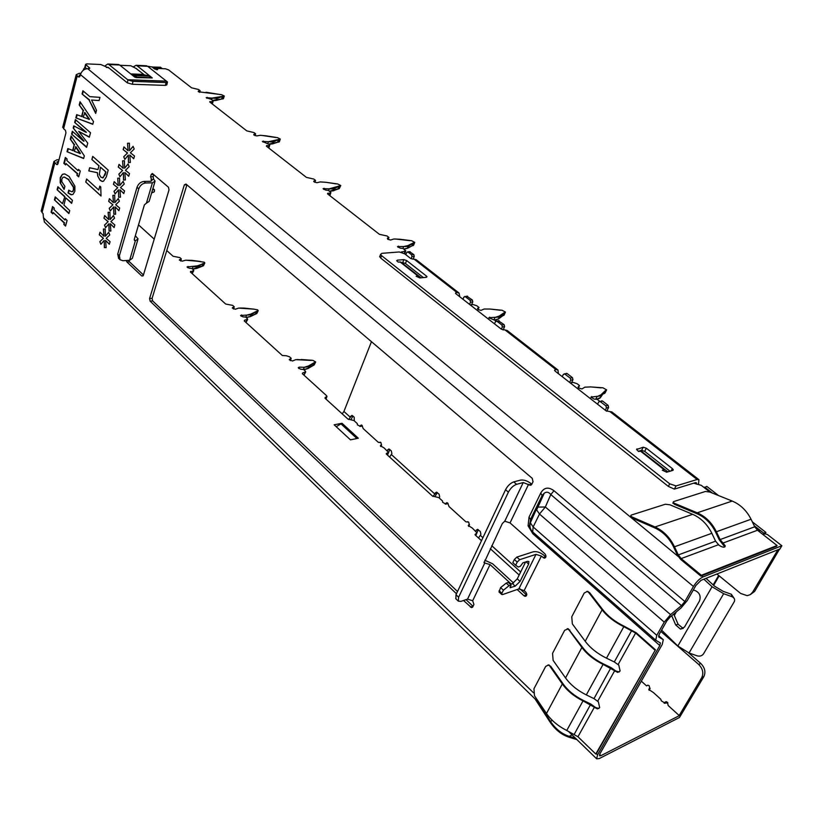 <?xml version="1.0" encoding="UTF-8"?>
<svg xmlns="http://www.w3.org/2000/svg" width="823" height="823" viewBox="0 0 823 823"><rect width="100%" height="100%" fill="white"/><g stroke="black" fill="none" stroke-linecap="round" stroke-linejoin="round"><path stroke-width="1.23" d="M598.856 708.521L595.574 707.492L590.811 704.056L583.157 700.332L583.013 700.908L597.354 708.901L599.679 707.615L598.331 701.772L593.99 698.634L586.315 694.9C577.458 690.476 570.534 684.818 565.545 677.946L553.118 660.375L552.562 653.328L564.65 630.315L568.271 628.782L582.663 647.434L581.892 647.475L565.545 677.946M619.194 672L615.892 671.012L611.005 667.576L603.218 663.822L603.084 664.387L617.631 672.37L620.12 671.012L618.752 665.077L614.308 661.949L606.489 658.184C597.477 653.719 590.379 648.082 585.204 641.282L572.345 623.906L571.759 616.777L584.227 593.033L587.262 591.449L589.607 592.601L602.868 609.802C608.032 616.324 615.059 621.766 623.937 626.118L636.22 632.774L655.447 649.8L596.366 753.724L597.56 754.886L596.654 758.806L599.247 758.569L679.479 717.481L681.125 714.724L600.903 755.668L599.494 755.792L599.998 753.652L662.237 644.491L663.287 639.687L658.667 636.94L659.233 634.276L666.702 621.087L670.148 617.013L681.002 607.991L687.287 600.543L695.846 585.523L701.031 580.328L779.957 548.941L781.85 545.752L702.965 576.944C699.519 578.662 696.34 581.84 693.439 586.49L684.88 601.531L681.444 605.605L670.56 614.627L664.243 622.126L656.775 635.335L655.725 640.212L660.385 642.938L659.82 645.551L597.56 754.886M594.391 707.204L577.962 736.75L595.78 754.022L655.447 649.8M595.78 754.022L596.366 753.724M654.871 650.057L635.634 633.021L618.124 664.511M548.015 664.963L550.741 666.301L548.344 665.035L545.67 666.445L533.952 688.758L534.477 695.744L546.482 713.49C551.307 720.423 558.066 726.081 566.759 730.485L577.962 736.75M549.97 666.352L562.325 683.954L546.482 713.49M550.741 666.301L563.097 683.892L562.325 683.954C567.284 690.836 574.187 696.484 583.013 700.908L566.759 730.485M589.607 592.601L588.826 592.632L602.086 609.833L585.204 641.282M588.826 592.632L587.262 591.449M623.937 626.118L623.813 626.673C614.658 622.178 607.415 616.561 602.086 609.833M586.902 591.367L588.044 591.418M569.866 630.027L569.094 630.068L581.892 647.475C587.025 654.285 594.093 659.923 603.084 664.387L586.315 694.9M569.094 630.068L567.5 628.813M567.15 628.731L568.271 628.782M606.489 658.184L623.813 626.673L635.634 633.021M603.218 663.822C594.504 659.501 587.653 654.038 582.663 647.434M583.157 700.332C574.598 696.042 567.911 690.569 563.097 683.892M713.181 584.927L718.654 575.442M713.664 585.369L719.158 575.853M777.066 545.515L757.489 530.238L754.732 526.792L751.06 519.241C746.667 510.579 740.381 504.52 732.213 501.063L709.838 492.051L705.362 491.485L673.574 501.608L673.132 502.4L674.541 503.347L697.215 512.811C705.496 516.433 711.874 522.728 716.349 531.689L720.084 539.518L725.258 545.865C724.796 547.789 722.728 547.593 719.065 545.279L715.588 541.164L711.844 533.304C707.358 524.302 700.97 517.976 692.678 514.324L669.973 504.818L665.334 504.232L631.148 515.116L630.644 516.011L632.023 516.967L655.005 526.967C663.4 530.794 669.891 537.378 674.459 546.719L678.275 554.867L681.135 558.591L701.35 575.287L700.887 576.1L776.614 546.277L777.066 545.515L701.35 575.287M632.023 516.967L631.838 517.924L630.459 516.957L630.747 516.144M631.838 517.924L654.81 527.924C662.957 531.637 669.243 538.026 673.667 547.089L677.483 555.227L680.683 559.403L700.887 576.1M674.541 503.347L674.356 504.273L673.07 502.668M674.356 504.273L697.019 513.737C705.044 517.255 711.226 523.356 715.568 532.059L719.302 539.878L724.837 546.966M576.933 739.63L569.218 737.264C561.615 734.857 555.155 729.682 549.846 721.74L535.053 698.922M575.4 738.138L569.197 736.328C561.821 733.993 555.556 728.983 550.392 721.277L537.121 700.929M762.571 534.199L765.349 533.87L767.478 534.559L781.85 545.752M595.749 399.227L597.035 396.624L600.934 394.845L605.1 390.843L601.304 395.801L590.914 397.139L594.113 399.104L597.2 399.34L599.72 401.305M570.329 382.973L573.199 382.407L577.088 383.713L579.485 385.565L578.034 387.119L578.775 388.055L581.974 388.929L584.844 387.17L590.688 386.923L584.844 387.17M494.026 319.663L494.993 317.452L499.129 316.114L503.82 312.915L499.489 317.03L488.841 317.709L496.362 320.96M470.211 304.901L473.143 304.541L476.846 305.796L478.986 307.452L477.525 308.347L477.947 309.52L481.023 310.384L484.109 309.016L489.973 309.036L484.109 309.016M402.889 248.474L403.64 246.571L407.93 245.593L413.012 243.052L408.27 246.468L397.478 246.591L400.163 248.124L403.147 248.505L405.79 250.892L401.213 252.177M329.313 195.246L330.054 193.189L327.739 193.261L327.616 193.919L379.413 234.318L387.026 235.975L388.94 237.466L387.376 238.166L387.654 239.184L390.606 240.038L393.857 238.989L399.7 239.226L411.593 240.717L414.741 242.374L413.012 243.052L411.881 245.912L413.609 245.233L414.627 242.662M328.603 190.566L329.221 188.827L338.963 186.08L333.943 188.961L323.079 188.683L325.579 190.062L328.521 190.494L330.877 192.613L330.054 193.189M266.385 146.165L266.58 145.589L266.385 146.165L306.403 177.377L313.81 179.064L315.559 180.422L313.923 180.988L314.088 181.873L316.937 182.716L320.301 181.914L326.093 182.315L320.301 181.914M267.907 143.387L268.473 141.7L278.462 139.529L273.246 141.998L262.362 141.412L269.265 144.437L269.769 145.064L268.884 145.589L266.58 145.589M211.676 103.503L212.283 101.527L209.731 101.98L246.777 130.878L254.009 132.585L255.634 133.84L253.947 134.293L254.029 135.095L256.797 135.918L260.222 135.301L265.973 135.816L277.495 137.647L280.304 139.056L278.462 139.529L277.557 142.256L279.388 141.782L280.231 139.262M211.717 99.706L212.221 98.05L222.395 96.394L217.025 98.503L206.162 97.649L211.233 99.336L213.198 101.064L212.283 101.527M156.144 69.657L156.504 68.391L165.423 68.782L168.55 69.873L191.553 87.804L198.621 89.522L200.123 90.695L198.394 91.055L198.405 91.765L221.603 94.686L224.278 96.003L222.395 96.394L221.572 99.058L223.445 98.667L224.216 96.178M659.82 645.551L532.851 533.746L533.304 532.512M681.444 605.605L550.803 494.551C548.694 491.969 546.503 491.537 544.229 493.244L530.465 520.146L529.827 526.031M380.936 446.58L381.502 445.212L380.905 442.507L378.343 442.352L363.19 428.588L361.955 425.337L361.246 424.987L359.846 426.437M468.709 526.381L469.357 524.992L468.709 522.132L465.859 521.813L449.039 506.546L447.691 503.069L446.817 502.658L445.294 504.149M649.121 690.322L649.913 688.944L649.172 685.754L647.814 685.158L646.528 685.878L648.02 685.178M660.848 631.426L698.665 664.428C702.77 668.657 703.809 673.039 701.772 677.596L679.181 715.526L668.173 705.527L667.422 702.307L666.013 701.68L664.202 703.284M667.834 471.846L641.21 451.107L667.834 471.846L666.476 472.237M421.109 277.814L400.935 262.115L421.026 277.824M156.504 68.391L157.697 69.461L154.59 68.967L152.029 66.951L147.615 66.272M136.721 68.803L130.826 65.758L119.993 65.264M109.047 68.072L100.756 64.513L86.693 63.875L85.582 64.369L89.8 68.196L87.67 68.648L678.121 556.42M754.917 527.173L759.197 530.506L759.917 532.131M709.93 492.082L704.313 487.71L706.792 486.403L718.551 495.559M693.696 483.173L701.268 485.333L704.313 487.71M597.807 403.795L597.21 403.928M596.438 399.278L600.409 397.622L605.1 390.843L606.613 389.855L602.92 387.787L590.688 386.923M495.024 319.921L498.707 318.799L502.524 315.857L503.82 312.915L505.445 312.092L502.051 310.261L489.973 309.036M329.467 191.234L337.955 188.868L338.963 186.08L340.753 185.514L337.8 184.002L326.093 182.315M142.513 74.646L148.243 75.593L151.309 77.691L136.927 77.136L133.871 75.016L131.649 74.636M350.464 439.842L358.324 438.227L342.018 423.279L334.148 424.791L350.464 439.842M244.081 308.09L253.875 309.139L238.67 308.09L235.296 309.242L232.271 307.967L234.236 306.784L232.693 305.384L225.677 304.037L190.38 271.991L193.806 270.479L193.395 269.821L191.934 268.504L189.177 268.195L187.027 266.95L197.355 265.88L204.238 263.329L204.824 262.907L204.227 262.208L191.203 260.356L185.648 260.202L182.233 261.169L179.321 259.965L181.338 258.916L179.908 257.62L173.046 256.241L166.76 250.531M154.21 239.133L138.521 224.885M667.854 702.801L665.138 703.192L661.28 700.826L660.797 699.252L653.483 692.606L648.771 689.468L650.139 688.265M519.159 575.02L490.313 548.746M481.486 540.711L475.437 535.197L475.036 534.549L477.001 532.882L472.289 528.037L468.236 525.537L469.48 524.632M448.082 503.542L445.953 504.108L442.702 502.339L442.537 501.012L438.772 497.596L432.497 496.094L386.573 454.265L386.244 453.73L388.322 452.239L384.146 447.969L380.38 445.737L381.584 444.965M362.449 426.016L360.412 426.417L357.377 424.833L357.336 423.629L353.941 420.543L347.892 419.041L325.116 398.301L325.25 397.427L326.988 396.46L326.412 395.544L302.463 373.786L302.617 372.963L305.714 371.831L305.168 370.967L303.481 369.434L300.621 369.218L298.235 367.747L299.222 367.151L304.232 367.295L308.553 365.937L313.882 362.82L308.882 366.729L304.232 367.295L303.43 369.434M301.177 359.497L312.822 360.361L315.662 361.945L313.882 362.82L312.935 365.34L307.987 368.529L304.603 369.548M311.176 360.402L295.766 359.651L292.453 361.009L289.295 359.651L291.188 358.314L290.313 360.7M245.81 317.256L246.53 315.178L250.902 314.057L256.385 311.382L251.221 314.828L240.553 315.476L242.826 316.824L245.635 317.092L247.198 318.511L247.672 319.262L244.534 320.24L244.328 320.98L282.34 355.515L286.25 355.731L289.521 356.812L291.188 358.314M253.875 309.139L257.558 309.818L258.206 310.61L256.385 311.382L255.531 313.851L250.377 316.608L246.159 317.575M152.101 67.013L160.547 67.229L162.1 68.638M152.934 188.488L154.518 189.856L154.343 191.697L151.638 192.911C154.673 191.738 154.673 191.759 151.617 192.952M58.999 159.734L57.024 159.755L53.917 161.473L56.633 164.528L57.579 164.518M80.747 73.659L79.327 73.278L76.22 74.677L78.298 76.899L79.44 76.951M80.335 73.319L80.921 73.257M83.164 70.346L84.882 67.239M153.706 68.268L162.141 68.484M58.032 163.468L56.838 162.069L58.639 161.133M152.615 189.578L154.518 189.856M101.023 195.997L85.777 182.078L86.61 178.982L98.739 190.01L99.809 186.142L100.745 186.986L101.023 195.997M114.839 224.936L114.099 227.57L110.313 223.733L110.879 231.026L109.068 230.996L108.903 223.743L105.56 227.724L104.5 225.091L108.08 221.665L103.945 218.167L104.686 215.554L108.667 219.566L108.111 212.272L109.922 212.283L110.087 219.556L113.451 215.523L114.531 218.177L110.91 221.634L114.839 224.936M119.664 208.013L118.913 210.678L115.097 206.871L115.652 214.217L113.831 214.206L113.667 206.892L110.292 210.955L109.222 208.322L112.833 204.814L108.667 201.347L109.408 198.693L113.43 202.684L112.874 195.339L114.706 195.318L114.86 202.653L118.265 198.538L119.356 201.203L115.693 204.742L119.664 208.013M124.551 190.885L123.779 193.58L119.932 189.794L120.497 197.191L118.646 197.201L118.481 189.846L115.076 193.991L113.996 191.337L117.648 187.747L113.44 184.311L114.191 181.636L118.255 185.597L117.689 178.2L119.541 178.159L119.705 185.545L123.141 181.348L124.242 184.013L120.539 187.644L124.551 190.885M129.489 173.54L128.717 176.266L124.829 172.501L125.394 179.959L123.522 180L123.368 172.573L119.921 176.801L118.831 174.157L122.524 170.474L118.275 167.079L119.037 164.363L123.141 168.304L122.576 160.845L124.438 160.773L124.592 168.221L128.079 163.942L129.18 166.616L125.446 170.33L129.489 173.54M63.803 224.401L64.173 223.023L53.166 212.478L52.806 213.857L51.088 212.2L52.549 206.552L54.287 208.209L53.948 209.505L64.966 220.039L65.315 218.733L67.085 220.42L65.562 226.088L63.803 224.401L64.173 223.023M64.369 196.553L57.096 189.743L57.877 186.728L72.445 200.349L71.632 203.374L65.778 197.88L63.885 205.05L69.718 210.565L68.906 213.579L54.452 199.876L55.234 196.882L62.476 203.723L64.873 196.543L57.096 189.743M61.838 181.78L64.904 186.379L64.091 189.455L60.192 182.788L60.264 177.603L62.404 174.322L64.883 173.972L69.101 176.482L74.903 186.173L74.862 191.296L73 194.393L70.943 194.722L68.021 192.952L68.772 190.134L71.426 191.718L72.424 191.605L73.422 189.959L73.442 187.407L68.463 179.589L64.533 177.11L63.021 177.284L61.818 179.044L61.838 181.78M76.899 175.248L77.29 173.807L65.974 163.499L65.603 164.919L63.824 163.304L65.346 157.46L67.126 159.076L66.776 160.423L78.113 170.721L78.473 169.363L80.284 171.019L78.71 176.894L76.899 175.248L77.29 173.807M72.63 150.619L74.152 144.827L70.294 139.118L71.117 135.949L84.327 155.876L83.627 158.52L67.013 151.71L67.825 148.572L73.134 150.609L74.152 144.827M89.861 96.651L99.964 97.371L99.12 100.54L91.569 100.046L96.517 110.282L95.674 113.42L89.007 99.881L82.063 93.987L82.907 90.767L89.861 96.651M87.67 68.648C84.162 68.875 81.755 70.86 80.438 74.605L80.15 75.726L78.298 76.899M77.187 75.973L63.608 128.738L65.459 130.373L65.963 132.812L57.96 163.777L56.633 164.528M54.822 162.861L42.035 212.54L43.063 213.538L43.454 217.725L533.386 692.678M126.269 260.5L126.896 261.951L141.803 276.003L143.315 275.366L169.024 189.887L168.458 187.233L152.358 173.499L151.216 174.507L150.558 176.78L151.998 180.453L150.64 181.286L143.902 181.451L145.661 182.984C142.4 183.416 140.105 185.36 138.778 188.837L119.407 255.675L120.076 259.739L122.987 260.726L129.633 260.263L132.338 258.34L137.77 239.925M509.056 585.698L506.248 583.106L500.61 587.601L503.409 590.204L509.056 585.698L511.104 584.988L510.106 587.673L515.198 586.141L520.064 581.408L528.644 564.094L528.911 561.502L527.461 561.358L522.872 562.87L520.301 566.337L518.243 567.016L515.671 565.236L517.214 562.078L519.704 559.671L536.01 554.363L541.38 556.081L544.229 558.148C546.246 557.552 546.493 556.122 544.98 553.848L510.044 522.903L504.756 521.206L502.339 523.521L484.089 562.819L490.045 564.557L511.165 583.991M541.38 556.081L524.138 590.605L525.815 592.138C527.276 594.36 527.059 595.759 525.146 596.346L523.984 595.78L526.483 594.895L519.817 588.774M517.163 589.505L523.984 595.78M490.045 564.557L472.68 600.749L473.925 604.494L472.803 606.818L471.497 607.621L472.484 607.271M463.524 600.502L471.497 607.621M472.68 600.749L467.546 599.123L460.942 601.376L458.308 601.129L458.617 597.231L508.377 492.164C510.548 488.152 513.285 485.539 516.587 484.315L523.222 482.556L530.166 485.261L531.781 484.315L533.026 481.733L532.244 478.338L185.988 184.054L184.342 184.856L149.58 298.564L150.125 301.156L456.456 593.753M81.57 116.588L83.123 110.652L79.203 104.963L80.047 101.723L93.493 121.578L92.773 124.283L75.839 117.864L76.673 114.654L82.074 116.588L83.123 110.652M73.751 125.868L85.921 132.266L74.656 122.411L75.397 119.561L90.509 132.75L89.316 137.225L78.71 131.382L87.742 143.109L86.6 147.379L71.601 134.098L72.342 131.279L83.555 141.175L73.196 127.997L73.751 125.868M92.721 156.37L108.194 170.114L106.321 176.894L103.533 181.214L102.103 181.42L100.118 180.299L97.742 176.009L97.371 172.696L88.791 170.917L89.645 167.748L97.937 169.569L98.955 165.834L91.867 159.518L92.721 156.37M110.076 241.664L109.336 244.256L105.601 240.398L106.157 247.641L104.367 247.579L104.192 240.388L100.89 244.297L99.84 241.664L103.379 238.31L99.285 234.792L100.015 232.199L103.965 236.242L103.41 229L105.2 229.031L105.365 236.252L108.698 232.302L109.768 234.946L106.188 238.331L110.076 241.664M134.499 155.979L133.707 158.736L129.787 155.002L130.353 162.501L128.47 162.573L128.306 155.094L124.829 159.415L123.728 156.751L127.462 152.996L123.162 149.621L123.934 146.875L128.079 150.794L127.514 143.284L129.396 143.181L129.55 150.691L133.069 146.319L134.19 149.004L130.404 152.8L134.499 155.979M336.206 426.684L342.018 423.279M515.671 565.236L512.822 562.654L514.365 559.496L516.844 557.099L533.16 551.822C536.555 551.143 540.125 552.295 543.88 555.268L545.875 556.996M510.332 584.279L512.4 583.569L517.266 578.857L525.609 561.965M511.104 584.988L508.305 582.406L506.248 583.106M500.61 587.601L499.036 591.974M503.409 590.204L501.896 593.29L501.773 594.525L502.544 594.597L518.84 588.918L524.138 590.605M167.398 82.31L166.832 84.831L165.392 85.397L132.349 84.265L127.328 82.856L127.946 79.954L132.976 81.364L166.03 82.557L167.47 81.991L147.636 66.293L145.866 65.747M127.328 82.856L108.111 67.311L106.414 67.507M127.946 79.954L108.852 64.533L107.803 64.009L104.655 66.159M117.936 64.472L119.695 65.027L134.612 77.023L136.248 77.588L152.296 77.948L137.153 65.819L136.104 65.305L133.213 66.889M145.733 75.983L145.054 75.449M144.426 74.944L135.795 68.268M118.625 258.36L117.72 254.081L137.019 187.284C138.346 183.817 140.64 181.873 143.902 181.451M145.661 182.984L152.409 182.819L146.422 203.147L144.385 204.886L134.314 239.215L134.519 240.47L135.363 240.758L129.633 260.263M153.757 174.558L153.129 176.719L153.685 179.332L155.105 181.153L152.409 182.819M455.87 598.794L456.004 594.72L505.559 489.706C507.719 485.714 510.455 483.101 513.758 481.887L520.393 480.138C523.809 479.614 527.378 480.776 531.102 483.626L531.823 484.222M84.923 66.9L86.528 68.721M199.619 92.361L200.123 90.695M213.116 101.342L212.324 104.007M255.048 135.641L255.634 133.84M269.656 145.393L268.823 148.068M314.89 182.336L315.559 180.422M330.743 193.004L329.848 195.668M388.158 239.503L388.94 237.466M478.06 309.602L478.986 307.452M578.435 387.746L579.485 385.565M387.232 454.852L388.055 452.876M326.772 397.005L326.001 399.093M305.528 372.346L303.965 375.154L304.87 372.613M247.528 319.694L245.974 322.482M234.236 306.784L233.475 309.026M193.693 270.849L192.16 273.596M181.338 258.916L180.679 261.025M44.504 222.107L43.454 217.725M153.757 68.114L152.152 66.848M63.608 128.738L62.887 126.577M79.965 76.251L79.214 75.366L80.438 74.605L693.439 586.49M42.035 212.54L41.397 210.215M186.914 184.846L152.111 298.317L152.656 300.909L457.506 591.521M466.034 599.638L473.05 606.325M513.531 583.003L492.566 563.755L484.829 560.226M134.242 239.719L135.363 240.758L138.069 238.907L135.332 235.738M128.8 260.315L129.427 261.776L143.439 274.954M134.746 237.724L134.355 239.071M146.422 203.147L149.128 201.419L154.817 182.099M603.619 393.867L605.131 392.869L606.407 390.277M599.442 397.879L597.714 398.939M596.788 399.145L596.212 399.268M502.524 315.857L504.16 315.024L505.291 312.442M403.795 249.009L407.591 248.186L411.881 245.912L407.539 248.299M333.366 190.576L339.23 188.662L340.671 185.761M268.792 144.076L277.793 142.184L272.536 143.891M272.012 143.932L269.1 144.313M212.601 100.396L221.572 99.058L216.326 100.396M215.883 100.406L212.931 100.663M303.718 369.661L308.316 368.251L308.553 365.937M315.548 362.264L314.191 364.939L308.275 368.334M307.607 368.467L306.423 369.054M246.098 317.513L250.706 316.32L250.902 314.057M258.113 310.878L256.797 313.532L250.624 316.464M250.038 316.546L249.41 316.855M192.582 269.09L202.191 266.014L202.962 263.586L197.664 266.631L192.942 266.796L192.294 268.833M204.742 263.144L203.456 265.757L197.088 268.277M553.992 490.734L550.803 494.551L545.351 506.999L538.098 507.091L536.761 508.419L542.254 495.991L540.773 493.008C544.024 487.411 548.427 486.65 553.992 490.734L684.88 601.531M532.625 531.895C529.611 528.788 528.891 525.259 530.475 521.298L536.761 508.419L530.351 522.8L530.537 519.354L529.035 517.132L540.773 493.008M671.146 470.9L672.37 468.606L673.265 469.758L672.854 470.406L666.671 472.196L662.32 470.221L664.922 469.758M638.247 451.251L641.621 450.346L643.257 447.208L636.56 449.492L638.576 451.508L641.21 451.107M425.944 277.33L426.458 276.075L427.003 276.775L426.427 277.289L419.864 277.937L416.16 276.271L418.989 276.312M401.665 262.66L402.714 262.568L403.877 259.615L397.293 260.171L396.696 260.685L398.106 262.043L400.935 262.115M99.12 100.519L91.569 100.046M95.859 112.751L89.007 99.881M89.522 99.892L82.063 93.987M82.578 93.997L83.329 91.116M83.637 110.663L79.203 104.963M79.708 104.974L80.417 102.268M92.814 124.119L75.839 117.864M76.344 117.874L77.136 114.829M88.935 119.469L89.512 119.212L84.923 112.607L83.205 117.185L89.007 119.201L84.419 112.597M86.425 132.266L74.656 122.411M75.16 122.411L75.809 119.932M89.378 136.978L78.71 131.382M86.703 147.008L71.601 134.098M72.115 134.098L72.753 131.639M84.09 141.083L73.196 127.997M73.7 127.997L74.193 126.114M74.656 144.827L70.294 139.118M70.799 139.118L71.488 136.495M83.679 158.325L67.013 151.71M67.517 151.71L68.288 148.768M79.852 153.675L80.428 153.407L75.932 146.772L74.245 151.257L79.924 153.407L75.418 146.772M77.794 173.797L65.974 163.499M65.696 164.549L63.824 163.304M64.328 163.293L65.758 157.831M78.874 169.733L78.113 170.721M78.813 176.513L77.413 175.237M64.215 189.012L60.192 182.788M60.696 182.778L60.264 177.603M60.758 177.593L62.404 174.322M62.908 174.311L64.287 173.89M71.827 194.753L68.021 192.952M68.525 192.942L69.173 190.473M72.928 191.584L73.422 189.959M73.926 189.948L73.442 187.407M73.947 187.387L68.463 179.589M68.967 179.579L64.194 177.058M57.6 189.722L58.279 187.099M71.745 202.983L65.778 197.88M69.019 213.178L54.452 199.876M54.956 199.855L55.635 197.263M64.873 196.543L62.476 203.723M64.678 222.992L53.166 212.478M52.909 213.455L51.088 212.2M51.582 212.18L52.95 206.933M65.717 219.113L64.966 220.039M65.675 225.687L64.307 224.381M128.738 176.184L124.829 172.501M123.625 180L123.368 172.573M119.993 176.719L118.831 174.157M118.934 174.147L122.524 170.474M122.627 170.474L118.275 167.079M118.378 167.079L119.109 164.446M122.576 160.845L123.141 168.304M122.678 160.845L124.438 160.783M128.11 164.024L124.592 168.221M123.81 193.498L119.932 189.794M120.497 197.191L118.646 197.201M118.749 197.201L118.481 189.846M115.148 193.899L113.996 191.337M114.099 191.337L117.648 187.747M117.751 187.747L113.44 184.311M113.543 184.311L114.274 181.708M117.689 178.2L118.255 185.597M117.792 178.2L119.541 178.159M123.172 181.43L119.705 185.545M118.934 210.595L115.097 206.871M115.652 214.206L113.831 214.206M113.934 214.196L113.667 206.892M110.364 210.873L109.222 208.322M109.325 208.322L112.833 204.814M112.936 204.804L108.667 201.347M108.77 201.337L109.49 198.775M112.977 195.339L113.43 202.684M118.306 198.621L114.86 202.653M114.119 227.487L110.313 223.733M110.879 231.026L109.068 230.996M109.171 230.985L108.903 223.743M105.632 227.642L104.5 225.091M104.603 225.091L108.08 221.665M108.183 221.654L103.945 218.167M104.048 218.157L104.758 215.626M108.214 212.272L108.667 219.566M113.481 215.605L110.087 219.556M101.044 195.915L85.777 182.078M85.87 182.078L86.693 179.054M99.892 186.214L98.739 190.01M102.638 181.472L100.118 180.299M100.221 180.299L97.742 176.009M97.844 176.009L97.371 172.696M97.474 172.696L88.791 170.917M88.894 170.906L89.748 167.769M98.955 165.834L97.937 169.569M99.058 165.834L91.867 159.518M91.97 159.518L92.804 156.442M102.525 177.943L105.097 174.877L105.91 171.935L100.457 167.172L99.346 174.476L100.951 177.243L103.194 177.758L105.807 171.935L100.457 167.172M109.366 244.164L105.601 240.398M106.157 247.63L104.367 247.579M104.47 247.579L104.192 240.388M100.962 244.215L99.84 241.664M99.943 241.664L103.379 238.31M103.482 238.31L99.285 234.792M99.388 234.781L100.087 232.281M103.503 229L103.965 236.242M108.729 232.374L105.365 236.252M133.738 158.654L129.787 155.002M128.563 162.573L128.306 155.094M124.89 159.323L123.728 156.751M123.831 156.751L127.462 152.996M127.565 152.996L123.162 149.621M123.265 149.621L124.016 146.957M127.514 143.284L128.079 150.794M127.616 143.284L129.396 143.192M133.11 146.412L129.55 150.691M734.116 598.321L731.359 594.257L723.16 591.336L714.487 586.13L706.021 578.343M703.871 579.197L712.06 586.737L723.654 593.702L731.863 596.634C734.291 597.714 735.124 599.36 734.353 601.551L703.48 653.904C701.978 655.91 699.838 656.548 697.071 655.818L689.046 652.978L677.843 646.014L661.589 630.12M673.708 614.051L678.101 624.266L683.234 628.463M671.712 615.707L675.673 624.924L680.477 629.101L684.499 627.064L699.488 600.996C701.073 596.243 699.663 592.776 695.281 590.595L693.254 590.07M458.874 292.926L416.212 259.729L414.082 259.142L456.96 292.525L459.049 293.06L459.79 296.774M557.799 369.877L507.112 330.455L505.065 329.982L555.967 369.599L557.953 370L558.395 373.663M698.789 479.562L611.818 411.911L609.894 411.593L697.112 479.5L698.922 479.665L698.521 483.996M379.825 256.344L380.679 258.041L668.338 486.393L674.346 489.119L695.384 482.648L696.381 482.741L696.525 484.15M409.556 251.704L413.825 254.585L414.247 256.437L413.136 259.214L410.44 258.299L404.679 253.803L399.258 251.961L381.821 253.34L380.586 254.358L381.605 255.665L669.716 483.821L676.074 485.92L697.112 479.5M403.877 259.615L406.613 260.541L405.451 263.494L402.714 262.568M405.451 263.494L423.392 277.588M426.458 276.075L406.613 260.541M643.257 447.208L646.333 448.226L644.697 451.364L641.621 450.346M672.37 468.606L646.333 448.226M644.697 451.364L669.994 471.229M554.671 370.587L555.062 369.764L554.579 370.34L555.288 371.245L606.006 410.79L609.894 411.593M555.062 369.764L555.967 369.599M455.675 293.502L456.045 292.628L455.489 293.142L456.065 293.873L501.31 329.149L505.065 329.982M456.045 292.628L456.96 292.525M437.352 492.586L435.028 496.485M352.892 416.047L351.102 419.391M342.203 413.856L343.932 411.449L350.32 417.251L348.746 419.514M371.461 341.689L343.932 411.449M411.119 258.72L411.942 256.632L411.531 254.77L408.002 252.033L406.665 252.517L405.801 254.688M354.343 420.903L354.168 417.21L352.563 415.749L351.863 415.409L350.32 417.251M389.66 457.084L391.902 453.566L391.295 450.85L388.847 448.947L387.252 450.798M439.225 497.997L439.698 496.938L439.06 494.129L436.427 492.103L432.96 496.413M478.492 537.985L480.92 534.343L480.272 531.463L477.463 529.323L475.735 531.164M601.366 400.976L602.631 401.089L608.115 405.348L608.609 407.436L606.716 411.253M752.325 521.844L765.904 532.409L764.968 534.014M779.556 549.095L754.65 591.387L750.37 594.587M688.553 652.793L700.764 663.441C704.869 667.648 705.908 672.031 703.871 676.578L681.29 714.446L679.181 715.526M666.589 701.793L666.023 702.76M478.338 529.714L476.959 532.666M447.733 503.11L447.465 503.707M389.835 449.523L387.489 455.098M466.744 296.177L472.34 299.984L472.772 301.907L471.569 304.736M498.285 320.723L504.139 324.663L504.592 326.628L503.1 330.013M566.039 373.467L567.191 373.591L572.469 377.685L572.952 379.732L571.512 382.746M462.968 299.253L463.894 297.052L467.176 296.126M469.563 304.397L470.499 302.185L470.056 300.261L464.902 296.393M494.51 323.851L495.477 321.618L498.779 320.661M501.351 329.179L502.328 326.957L501.876 324.982L496.516 320.97M562.253 376.677L563.323 374.414L566.635 373.354M569.639 382.438L570.72 380.164L570.246 378.117L564.413 373.765M597.591 404.237L598.712 401.943L602.035 400.832M605.265 410.214L606.407 407.93L605.913 405.832L599.823 401.305M704.663 487.082L712.327 493.049M754.187 525.681L763.826 533.191L765.904 532.409M763.826 533.191L763.147 534.353M777.498 549.918L779.762 549.25M777.704 550.073L752.572 592.282L754.65 591.387M716.905 574.012L740.607 593.424L747.171 595.667L750.278 594.638L752.572 592.282M646.528 685.878L641.333 681.156M413.156 259.214L414.082 259.142M614.678 670.704L597.724 701.196M590.811 704.056L574.3 734.178M611.005 667.576L593.99 698.634M631.745 630.459L614.308 661.949M615.892 671.012L615.295 671.27M595.574 707.492L594.988 707.77M674.304 615.429L676.311 611.89M692.678 514.324L655.005 526.967L654.81 527.924M732.213 501.063L697.215 512.811L697.019 513.737M711.844 533.304L673.667 547.089M715.588 541.164L677.483 555.227M751.06 519.241L715.568 532.059M754.732 526.792L719.302 539.878M723.551 543.612L723.098 544.394M757.489 530.238L722.892 543.087M718.407 544.754L681.135 558.591M552.315 720.382L549.846 721.74M572.098 734.929L569.197 736.328L569.218 737.264M575.822 738.55L575.833 739.198M532.851 533.746L528.088 525.815L529.035 517.132M529.971 526.504L529.734 525.66L528.088 525.815M701.608 575.822L702.965 576.944M130.754 73.916L142.091 74.379M599.617 754.413L600.903 755.668M58.526 161.133L57.939 163.386M151.463 179.702L151 181.255M528.582 484.294L510.044 522.903M664.243 622.126L539.487 514.036L533.15 526.957L656.775 635.335M544.209 493.265L536.647 509.9L539.487 514.036L545.351 506.999L670.56 614.627M663.06 639.512L658.626 635.623L663.132 639.553M528.644 564.094L526.092 561.8M520.064 581.408L517.266 578.857M515.198 586.141L512.4 583.569M510.61 587.715L510.054 587.211M501.896 593.29L499.108 590.688M517.214 562.078L514.365 559.496M519.704 559.671L516.844 557.099M543.098 557.613L545.598 556.79M536.01 554.363L518.84 588.918M165.392 85.397L166.03 82.557M132.349 84.265L132.976 81.364M166.596 81.24L127.719 79.81M166.452 81.138L127.575 79.708M147.636 66.293L137.153 65.819M119.695 65.027L108.852 64.533M134.962 75.562L149.333 76.127M133.768 74.996L148.14 75.572M142.626 74.646L131.073 74.173L142.677 74.656M137.019 187.284L138.778 188.837M117.72 254.081L119.407 255.675M151.113 179.393L153.685 179.332M458.617 597.231L456.004 594.72M508.377 492.164L505.559 489.706M516.587 484.315L513.758 481.887M529.148 484.788L531.668 484.109M483.996 562.119L484.84 562.901L467.546 599.123M523.222 482.556L504.756 521.206M85.211 67.63L85.931 64.832M89.193 68.679L89.44 67.723M157.203 69.79L157.399 69.091M198.23 91.61L198.394 91.055M206.912 98.328L207.211 97.34M209.978 101.476L209.803 102.042M253.772 134.849L253.947 134.293M263.051 142.091L263.391 141.052M268.226 147.595L268.884 145.589M313.738 181.513L313.923 180.988M323.696 189.352L324.077 188.272M327.739 193.261L327.533 193.847M397.993 247.239L398.435 246.118M404.247 253.494L405.019 251.529M401.603 252.291L401.799 251.776M489.243 318.295L489.736 317.164M591.192 397.643L591.737 396.521M475.396 534.086L475.087 534.734M476.291 533.818L475.581 535.331M468.771 524.837L468.318 525.825M386.635 453.298L386.347 453.998M387.54 453.103L386.923 454.584M380.977 445.099L380.545 446.148M325.25 397.427L324.972 398.147M326.155 397.272L325.599 398.733M302.617 372.963L302.35 373.673M299.222 367.151L298.728 368.467M289.562 359.188L289.336 359.805M244.534 320.24L244.287 320.949M246.797 319.982L245.943 322.451M241.581 314.931L241.139 316.207M232.57 307.524L232.343 308.183M190.638 271.323L190.411 272.022M192.891 271.137L192.119 273.565M188.066 266.446L187.675 267.691M179.64 259.554L179.424 260.222M649.193 688.707L648.761 689.458M84.172 69.616L83.493 69.06M184.342 184.856L186.842 184.794M149.58 298.564L152.111 298.317M150.125 301.156L152.656 300.909M470.396 607.076L472.906 606.191M150.558 176.78L153.129 176.719M151.216 174.507L153.644 174.455M141.803 276.003L143.048 275.9M126.896 261.951L129.427 261.776M604.751 393.353L606.232 390.339M604.483 393.404L605.965 390.39M600.173 397.879L601.304 395.801L600.934 394.845M590.256 386.872L601.222 387.859M503.717 315.466L505.013 312.534M503.45 315.507L504.746 312.565M502.904 315.631L498.275 319.139L499.489 317.03L499.129 316.114M413.125 245.624L414.257 242.764M412.848 245.645L413.979 242.785M404.114 249.256L407.591 248.186L407.93 245.593M489.644 308.995L500.353 310.25M339.23 188.662L340.228 185.875M338.953 188.662L339.961 185.885M329.828 191.512L333.336 190.638L333.603 188.117M325.908 182.274L336.113 183.889M278.843 142.101L279.748 139.385M278.565 142.101L279.47 139.385M269.183 144.375L272.701 143.644L272.917 141.186M222.868 98.955L223.691 96.291M222.591 98.955L223.424 96.291M212.982 100.715L216.11 100.457L216.706 97.721M314.859 362.47L313.913 364.98M315.137 362.429L314.191 364.939M297.072 359.528L311.135 360.392L301.424 359.528M257.383 311.084L256.529 313.563M257.65 311.063L256.797 313.532M239.997 308.028L244.287 308.111M197.355 265.88L196.862 268.38L192.654 269.162M203.97 263.35L203.188 265.778M204.238 263.329L203.456 265.757M154.066 189.702L152.883 188.673M153.531 189.712L152.769 189.053M533.15 526.957L530.351 522.8C529.384 526.37 530.166 529.426 532.687 531.967L533.15 526.957M532.975 532.203L655.725 640.212M640.376 451.035L664.099 469.707M399.999 261.889L418.053 276.096M340.866 423.763L356.925 438.515M731.359 594.257L731.863 596.634M723.654 593.702L689.046 652.978M712.06 586.737L677.843 646.014M678.101 624.266L675.673 624.924M668.338 486.393L669.716 483.821M674.346 489.119L676.074 485.92M380.679 258.041L381.605 255.665M397.293 260.171L396.933 261.086M637.002 448.854L636.601 449.625M350.732 416.212L352.666 415.852M435.233 492.895L437.147 492.401M408.002 252.033L410.296 251.848M411.531 254.77L413.825 254.585M411.942 256.632L414.247 256.437M465.334 296.589L467.618 296.321M470.056 300.261L472.34 299.984M470.499 302.185L472.772 301.907M496.979 321.186L499.252 320.867M501.876 324.982L504.139 324.663M502.328 326.957L504.592 326.628M564.959 374.012L567.191 373.591M570.246 378.117L572.469 377.685M570.72 380.164L572.952 379.732M600.42 401.562L602.631 401.089M605.913 405.832L608.115 405.348M606.407 407.93L608.609 407.436M698.665 664.428L700.764 663.441M701.772 677.596L703.871 676.578M664.727 702.4L666.157 701.69M480.416 535.413L482.916 537.686M491.753 545.711L520.661 571.975M476.239 530.094L478.112 529.549M467.845 521.71L466.98 521.957L467.824 521.7M445.624 503.439L447.517 502.935M391.46 454.615L434.76 493.954M387.684 449.749L389.618 449.327M379.372 442.414L380.38 442.198M360.104 425.789L362.038 425.409M618.217 672.103L617.631 672.37M597.94 708.624L597.354 708.901M548.344 665.035L549.116 664.984M630.459 516.957L630.644 516.011M672.936 503.316L673.132 502.4M725.258 545.865L724.806 546.657M501.773 594.525L498.985 591.932M148.243 75.593L133.871 75.016M118.399 258.144L120.076 259.739M458.308 601.129L455.695 598.619M84.851 67.167L85.582 64.369M404.649 253.782L405.605 251.354M476.64 533.654L475.776 535.506M530.166 485.261L531.267 484.963M525.146 596.346L526.267 595.945M544.229 558.148L545.392 557.757M62.682 127.38L76.22 74.677M41.16 211.11L53.917 161.473M596.654 758.806L568.302 731.236M539.651 703.398L44.267 221.871M118.646 64.503L107.803 64.009M146.587 65.778L136.104 65.305M599.628 398.291L596.819 399.299M498.409 319.026L495.292 320.126M500.672 317.215L502.678 315.744M409.895 240.655L395.235 238.979M333.222 190.833L338.181 188.776M338.448 188.714L333.181 190.874M275.828 137.503L261.621 135.383M219.947 94.511L205.976 92.238M191.142 260.284L200.627 261.498L185.648 260.202M544.219 493.244L542.306 495.209L530.537 519.354L529.734 525.66M682.905 628.433L680.477 629.101M379.629 256.858L380.586 254.358M673.265 469.758L672.947 470.375M407.622 251.859L409.916 251.673M379.238 442.507L380.493 442.239"/></g></svg>
